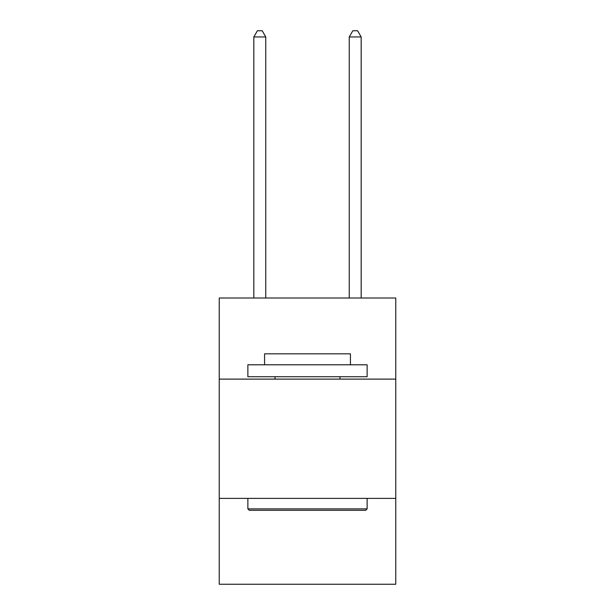 <?xml version="1.0" encoding="UTF-8"?>
<svg xmlns="http://www.w3.org/2000/svg" width="615" height="615" viewBox="0 0 615 615"><rect width="100%" height="100%" fill="white"/><g stroke="black" fill="none" stroke-linecap="round" stroke-linejoin="round"><path stroke-width="0.92" d="M395.76 379.109L395.76 298.006L219.24 298.006L219.24 379.109L395.76 379.109L395.76 584.25L219.24 584.25L219.24 379.109M395.76 498.381L219.24 498.381M249.298 510.304L247.868 508.874L367.132 508.874L365.702 510.304L249.298 510.304M367.132 364.795L367.132 376.726L247.868 376.726L247.868 364.795L367.132 364.795M264.565 364.795L264.565 353.825L350.435 353.825L350.435 364.795M367.132 498.381L367.132 508.874M247.868 498.381L247.868 508.874M339.941 376.726L339.941 379.109M275.059 376.726L275.059 379.109M265.757 298.006L265.757 36.954L253.826 36.954L253.826 298.006M253.826 36.954L257.408 30.75L262.175 30.75L265.757 36.954M361.174 298.006L361.174 36.954L349.243 36.954L349.243 298.006M349.243 36.954L352.825 30.75L357.592 30.75L361.174 36.954"/></g></svg>

